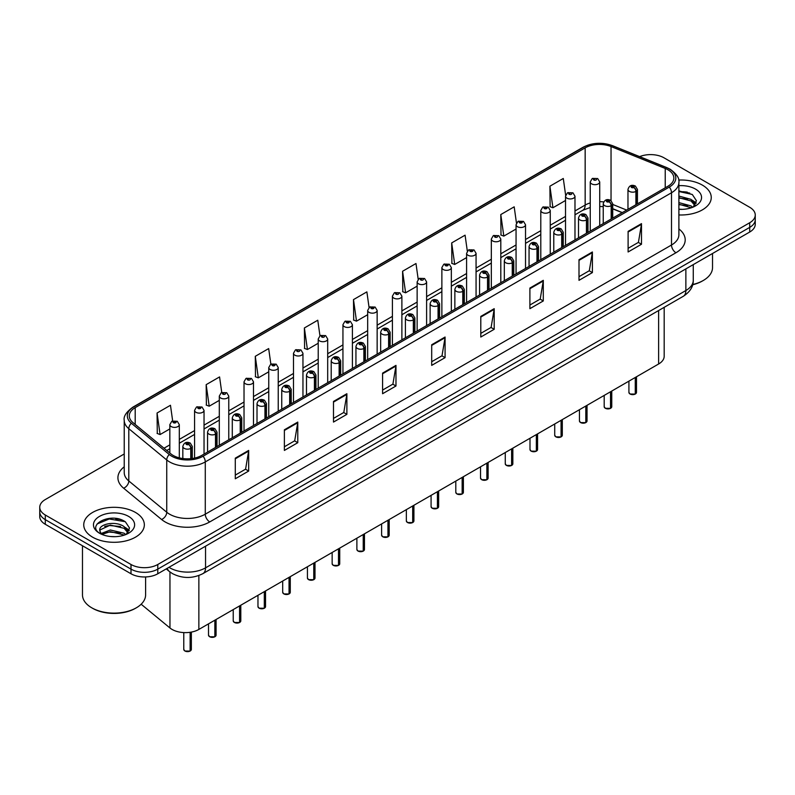 <?xml version="1.0" encoding="UTF-8"?>
<svg xmlns="http://www.w3.org/2000/svg" width="795" height="795" viewBox="0 0 795 795"><rect width="100%" height="100%" fill="white"/><g stroke="black" fill="none" stroke-linecap="round" stroke-linejoin="round"><path stroke-width="1.19" d="M622.157 212.682L612.707 208.866M664.183 307.327L664.183 356.259A18.941 10.931 180 0 1 658.628 363.991L198.859 629.431A18.941 10.931 180 0 1 169.961 627.98L141.162 604.23M702.382 185.126A30.299 17.49 0 0 0 678.662 180.048A30.299 17.49 0 0 1 702.382 185.126A30.299 17.49 0 0 1 711.257 197.498A30.299 17.49 0 0 0 702.382 185.126M135.468 512.437A30.299 17.49 0 0 0 102.446 508.641A30.299 17.49 0 0 0 83.743 524.799A30.299 17.49 0 0 0 92.618 537.172A30.299 17.49 0 0 0 125.64 540.968A30.299 17.49 0 0 0 144.342 524.799A30.299 17.49 0 0 0 135.468 512.437A30.299 17.49 0 0 0 102.446 508.641A30.299 17.49 0 0 0 83.743 524.799A30.299 17.49 0 0 0 92.618 537.172A30.299 17.49 0 0 0 125.64 540.968A30.299 17.49 0 0 0 144.342 524.799A30.299 17.49 0 0 0 135.468 512.437M667.919 169.762A20.203 11.667 180 0 1 673.842 178.01A20.203 11.667 180 0 1 667.919 186.259L201.711 455.426A20.203 11.667 180 0 1 170.875 453.866L132.934 422.582A20.203 11.667 180 0 1 129.287 415.894A20.203 11.667 180 0 1 135.2 407.646L585.16 147.86A20.203 11.667 180 0 1 611.037 146.548L665.226 168.461A20.203 11.667 180 0 1 667.919 169.762M669.311 168.967A22.161 12.79 0 0 0 666.349 167.536L612.16 145.624A22.161 12.79 0 0 0 583.778 147.055L133.818 406.841A22.161 12.79 0 0 0 131.334 423.228L169.275 454.511A22.161 12.79 0 0 0 203.103 456.221L669.311 187.064A22.161 12.79 0 0 0 669.311 168.967M124.229 453.975L45.295 499.548A18.941 10.931 0 0 0 39.75 507.28L39.75 516.561A18.941 10.931 0 0 0 45.295 524.293L131.006 573.771L131.006 569.131A18.941 10.931 0 0 0 157.788 569.131L749.705 227.39A18.941 10.931 0 0 0 755.25 219.659A18.941 10.931 0 0 1 749.705 227.39L157.788 569.131A18.941 10.931 0 0 1 131.006 569.131L45.295 519.652L131.006 569.131L131.006 564.49A18.941 10.931 0 0 0 157.788 564.49L749.705 222.749A18.941 10.931 0 0 0 755.25 215.018A18.941 10.931 0 0 0 749.705 207.286L663.994 157.808A18.941 10.931 0 0 0 639.637 156.625M39.75 511.92A18.941 10.931 0 0 0 45.295 519.652A18.941 10.931 0 0 1 39.75 511.92M235.28 458.159L235.28 478.779L248.676 471.047L248.676 450.427L235.28 458.159M235.28 475.112L245.595 469.159L248.616 451.113A5.048 2.912 -120 0 0 248.676 450.427M245.506 469.219L248.676 471.047M284.381 429.807L284.381 450.427L297.777 442.696L297.777 422.075L284.381 429.807M284.381 446.77L294.697 440.808L297.718 422.761A5.048 2.912 -120 0 0 297.777 422.075M294.607 440.867L297.777 442.696M333.483 401.455L333.483 422.075L346.878 414.344L346.878 393.724L333.483 401.455M333.483 418.418L343.798 412.466L346.829 394.409A5.048 2.912 -120 0 0 346.878 393.724M343.708 412.516L346.878 414.344M382.594 373.113L382.594 393.724L395.98 385.992L395.98 365.372L382.594 373.113M382.594 390.067L392.909 384.114L395.93 366.058A5.048 2.912 -120 0 0 395.98 365.372M392.809 384.164L395.98 385.992M628.11 231.365L628.11 251.975L641.495 244.244L641.495 223.633L628.11 231.365M628.11 248.318L638.425 242.366L641.446 224.319A5.048 2.912 -120 0 0 641.495 223.633M638.325 242.415L641.495 244.244M578.999 259.707L578.999 280.327L592.394 272.596L592.394 251.975L578.999 259.707M578.999 276.67L589.314 270.717L592.345 252.661A5.048 2.912 -120 0 0 592.394 251.975M589.224 270.767L592.394 272.596M529.897 288.058L529.897 308.679L543.293 300.947L543.293 280.327L529.897 288.058M529.897 305.022L540.212 299.069L543.233 281.013A5.048 2.912 -120 0 0 543.293 280.327M540.123 299.119L543.293 300.947M480.796 316.41L480.796 337.03L494.192 329.299L494.192 308.679L480.796 316.41M480.796 333.373L491.111 327.411L494.132 309.364A5.048 2.912 -120 0 0 494.192 308.679M491.022 327.47L494.192 329.299M431.695 344.762L431.695 365.382L445.081 357.641L445.081 337.03L431.695 344.762M431.695 361.715L442.01 355.762L445.031 337.716A5.048 2.912 -120 0 0 445.081 337.03M441.921 355.812L445.081 357.641M678.89 214.948A30.299 17.49 0 0 0 711.257 197.498A30.299 17.49 0 0 1 678.89 214.948M39.75 507.28A18.941 10.931 0 0 0 45.295 515.011L131.006 564.49M270.856 364.14L268.67 348.578L255.284 356.309L255.493 376.8M221.755 392.501L219.569 376.919L206.173 384.651L206.392 405.152M172.664 420.913L170.468 405.271L157.072 413.003L157.291 433.494M418.19 279.274L415.984 263.523L402.588 271.254L402.807 291.755M467.321 251.121L465.085 235.171L451.689 242.912L451.908 263.403M516.462 223.077L514.186 206.829L500.79 214.561L501.009 235.052M565.643 195.252L563.287 178.477L549.902 186.209L550.11 206.7M319.958 335.798L317.771 320.226L304.386 327.957L304.594 348.448M369.069 307.506L366.873 291.874L353.487 299.606L353.705 320.097M353.487 299.606L356.508 321.15L367.678 314.701M356.508 321.15L353.487 320.017M402.588 271.254L405.609 292.798L417.137 286.14M405.609 292.798L402.588 291.666M451.689 242.912L454.71 264.447L466.595 257.59M454.71 264.447L451.689 263.324M500.79 214.561L503.821 236.105L516.054 229.03M503.821 236.105L500.79 234.972M549.902 186.209L552.923 207.753L565.523 200.479M552.923 207.753L549.902 206.62M304.386 327.957L307.407 349.502L318.219 343.251M307.407 349.502L304.386 348.369M255.284 356.309L258.305 377.844L268.76 371.812M258.305 377.844L255.284 376.721M206.173 384.651L209.204 406.195L219.301 400.372M209.204 406.195L206.173 405.062M157.072 413.003L160.093 434.547L169.842 428.922M160.093 434.547L157.072 433.414M122.847 520.417A25.251 14.578 0 0 0 120.959 520.059M689.772 193.115A25.251 14.578 0 0 0 687.874 192.758M131.006 573.771A18.941 10.931 0 0 0 157.788 573.771L749.705 232.031A18.941 10.931 0 0 0 755.25 224.299L755.25 215.018M635.235 394.082L630.047 394.022L628.915 392.412A3.786 2.186 0 0 0 630.028 393.962A3.786 2.186 0 0 0 635.265 394.022L635.175 394.072A3.657 2.117 180 0 1 630.117 394.012M635.265 393.873L635.493 377.347M636.199 204.573L636.199 191.277A3.16 1.898 -122.2 0 0 633.863 187.471A1.58 0.914 0 0 0 633.824 186.209A1.58 0.914 0 0 0 631.588 186.209A1.58 0.914 0 0 0 631.588 187.501A1.58 0.914 0 0 0 633.774 187.521L632.075 186.855L633.148 186.596L633.863 187.471M633.774 187.521A3.16 1.739 62.1 0 1 635.901 191.446A4.73 2.733 180 0 1 629.352 191.366A4.73 2.733 180 0 1 627.971 189.429C629.183 185.543 631.657 184.42 635.394 186.05L637.441 189.429A4.73 2.733 180 0 1 636.199 191.277M635.901 204.742L635.901 191.446M635.265 394.022L635.265 377.486M599.718 225.641L599.718 181.926A4.73 2.733 180 0 1 596.797 184.46A4.73 2.733 180 0 1 591.639 183.864A4.73 2.733 180 0 1 590.248 181.926L592.136 178.646A3.16 1.898 57.8 0 1 593.815 178.736A1.58 0.914 0 0 0 593.865 179.998A1.58 0.914 0 0 0 596.101 179.998A1.58 0.914 0 0 0 596.101 178.706A1.58 0.914 0 0 0 593.915 178.676L594.561 179.084M593.915 178.676A3.16 1.739 -117.9 0 0 592.444 178.468A3.16 1.739 -117.9 0 0 592.305 178.557M594.521 179.6L593.815 178.736M594.541 179.61L594.521 179.104M610.51 408.362L605.323 408.292L604.19 406.692A3.786 2.186 0 0 0 605.293 408.242A3.786 2.186 0 0 0 610.53 408.302L610.451 408.352A3.657 2.117 180 0 1 605.383 408.292M610.53 408.153L610.769 391.627M611.464 218.854L611.464 205.557A3.16 1.898 -122.2 0 0 609.139 201.741A1.58 0.914 0 0 0 609.089 200.489A1.58 0.914 0 0 0 606.853 200.489A1.58 0.914 0 0 0 606.853 201.771A1.58 0.914 0 0 0 609.04 201.801L607.34 201.135L608.423 200.877L609.139 201.741M609.04 201.801A3.16 1.739 62.1 0 1 611.176 205.726A4.73 2.733 180 0 1 604.627 205.637A4.73 2.733 180 0 1 603.236 203.709C604.448 199.823 606.923 198.7 610.669 200.33L612.707 203.709A4.73 2.733 180 0 1 611.464 205.557M611.176 219.023L611.176 205.726M610.53 408.302L610.53 391.756M585.776 422.642L580.589 422.572L579.456 420.972A3.786 2.186 0 0 0 580.569 422.513A3.786 2.186 0 0 0 585.806 422.582L585.716 422.632A3.657 2.117 180 0 1 580.658 422.572M585.806 422.423L586.034 405.907M586.73 233.134L586.73 219.827A3.16 1.898 -122.2 0 0 584.405 216.021A1.58 0.914 0 0 0 584.355 214.759A1.58 0.914 0 0 0 582.129 214.759A1.58 0.914 0 0 0 582.129 216.051A1.58 0.914 0 0 0 584.305 216.081L582.616 215.405L583.689 215.147L584.405 216.021M584.305 216.081A3.16 1.739 62.1 0 1 586.442 219.996A4.73 2.733 180 0 1 579.893 219.917A4.73 2.733 180 0 1 578.512 217.989C579.714 214.103 582.198 212.971 585.935 214.61L587.982 217.989A4.73 2.733 180 0 1 586.73 219.827M586.442 233.303L586.442 219.996M585.806 422.582L585.806 406.036M561.041 436.922L555.864 436.853L554.721 435.243A3.786 2.186 0 0 0 555.834 436.793A3.786 2.186 0 0 0 561.071 436.862L560.992 436.912A3.657 2.117 180 0 1 555.924 436.843M561.071 436.703L561.31 420.177M562.005 247.414L562.005 234.108A3.16 1.898 -122.2 0 0 559.68 230.302A1.58 0.914 0 0 0 559.63 229.04A1.58 0.914 0 0 0 557.394 229.04A1.58 0.914 0 0 0 557.394 230.331A1.58 0.914 0 0 0 559.581 230.361L557.881 229.685L558.965 229.427L559.68 230.302M559.581 230.361A3.16 1.739 62.1 0 1 561.707 234.277A4.73 2.733 180 0 1 555.168 234.197A4.73 2.733 180 0 1 553.777 232.259C554.99 228.374 557.464 227.251 561.21 228.881L563.248 232.259A4.73 2.733 180 0 1 562.005 234.108M561.707 247.583L561.707 234.277M561.071 436.862L561.071 420.316M536.317 451.192L531.13 451.133L529.997 449.523A3.786 2.186 0 0 0 531.11 451.073A3.786 2.186 0 0 0 536.347 451.143L536.257 451.182A3.657 2.117 180 0 1 531.199 451.123M536.347 450.984L536.575 434.458M537.271 261.694L537.271 248.388A3.16 1.898 -122.2 0 0 534.946 244.582A1.58 0.914 0 0 0 534.896 243.32A1.58 0.914 0 0 0 532.67 243.32A1.58 0.914 0 0 0 532.67 244.612A1.58 0.914 0 0 0 534.846 244.631L533.157 243.966L534.23 243.707L534.946 244.582M534.846 244.631A3.16 1.739 62.1 0 1 536.983 248.557A4.73 2.733 180 0 1 530.434 248.477A4.73 2.733 180 0 1 529.053 246.539C530.255 242.654 532.739 241.531 536.476 243.161L538.513 246.539A4.73 2.733 180 0 1 537.271 248.388M536.983 261.853L536.983 248.557M536.347 451.143L536.347 434.597M574.984 239.911L574.984 196.206A4.73 2.733 180 0 1 572.062 198.73A4.73 2.733 180 0 1 566.905 198.144A4.73 2.733 180 0 1 565.523 196.206L567.411 192.917A3.16 1.898 57.8 0 1 569.091 193.016A1.58 0.914 0 0 0 569.141 194.278A1.58 0.914 0 0 0 571.367 194.278A1.58 0.914 0 0 0 571.367 192.986A1.58 0.914 0 0 0 569.19 192.956L569.826 193.364M569.19 192.956A3.16 1.739 -117.9 0 0 567.709 192.748A3.16 1.739 -117.9 0 0 567.57 192.837M569.786 193.881L569.091 193.016M569.806 193.891L569.786 193.384M550.259 254.191L550.259 210.486A4.73 2.733 180 0 1 547.338 213.01A4.73 2.733 180 0 1 542.18 212.414A4.73 2.733 180 0 1 540.789 210.486L542.677 207.197A3.16 1.898 57.8 0 1 544.356 207.296A1.58 0.914 0 0 0 544.406 208.548A1.58 0.914 0 0 0 546.642 208.548A1.58 0.914 0 0 0 546.642 207.266A1.58 0.914 0 0 0 544.456 207.237L546.155 207.912L545.082 208.171L544.356 207.296M545.102 208.181L545.102 207.644M544.456 207.237A3.16 1.739 -117.9 0 0 542.985 207.028A3.16 1.739 -117.9 0 0 542.846 207.117M525.525 268.472L525.525 224.766A4.73 2.733 180 0 1 522.603 227.291A4.73 2.733 180 0 1 517.446 226.694A4.73 2.733 180 0 1 516.054 224.766L517.943 221.477A3.16 1.898 57.8 0 1 519.632 221.567A1.58 0.914 0 0 0 519.682 222.829A1.58 0.914 0 0 0 521.908 222.829A1.58 0.914 0 0 0 521.908 221.547A1.58 0.914 0 0 0 519.731 221.517L521.421 222.183L520.347 222.441L519.632 221.567M520.367 222.451L520.367 221.914M519.731 221.517A3.16 1.739 -117.9 0 0 518.251 221.298A3.16 1.739 -117.9 0 0 518.111 221.388M520.347 222.441L520.327 221.944M692.713 284.511A31.562 18.225 0 0 0 703.277 280.486A31.562 18.225 0 0 0 712.519 267.597L712.519 253.496M692.644 284.769A30.299 17.49 0 0 0 702.382 281.003L703.277 280.486M678.89 209.155L682.319 209.353M678.89 202.606L691.054 205.915L692.723 207.247M678.89 204.245L691.352 207.753M678.89 196.057L691.054 199.366L695.148 205.03M678.89 197.697L691.054 200.996L694.83 205.448M678.89 209.323A20.581 11.885 0 0 0 695.516 205.905A20.581 11.885 0 0 0 695.516 189.091A20.581 11.885 0 0 0 678.89 185.672M693.21 207.048L696.43 200.718L692.356 194.566L678.89 190.889M678.89 191.525L692.077 194.387M678.89 198.064L687.516 199.197M693.737 201.851L695.983 203.5M678.89 204.613L687.516 205.746M692.028 200.092L696.201 202.874M136.362 607.787L135.468 608.304A30.299 17.49 0 0 1 92.618 608.304L91.723 607.787A31.562 18.225 0 0 0 136.362 607.787A31.562 18.225 0 0 0 145.604 594.908L145.604 576.951M110.594 536.516L115.404 536.665M101.154 533.505L110.346 529.997L124.129 533.216L125.799 534.558M101.999 534.379L110.346 531.626L124.437 535.065M101.303 534.141L99.822 530.682A14.27 8.238 0 0 0 102.128 534.498M128.233 532.332L124.129 526.668C115.563 520.278 97.944 524.223 99.822 530.682L99.773 530.056M99.862 530.881L100.259 529.818L110.346 525.088L124.129 528.307L127.906 532.759M126.286 534.359L129.515 528.019L125.431 521.878C110.992 511.493 85.323 525.177 100.15 533.564L100.885 534.011M128.601 516.402A20.581 11.885 0 0 0 99.484 516.402A20.581 11.885 0 0 0 99.484 533.207A20.581 11.885 0 0 0 128.601 533.207A20.581 11.885 0 0 0 128.601 516.402M82.481 545.758L82.481 594.908A31.562 18.225 0 0 0 91.723 607.787L92.618 608.304M97.139 523.945L109.223 518.986L125.153 521.689M104.692 526.35L109.223 525.525L120.602 526.499M126.822 529.162L129.068 530.812M104.692 532.898L109.223 532.074L120.602 533.048M125.113 527.393L129.287 530.186M511.582 465.472L506.405 465.403L505.262 463.803A3.786 2.186 0 0 0 506.375 465.353A3.786 2.186 0 0 0 511.612 465.413L511.523 465.463A3.657 2.117 180 0 1 506.465 465.403M511.612 465.264L511.851 448.738M512.546 275.964L512.546 262.668A3.16 1.898 -122.2 0 0 510.221 258.852A1.58 0.914 0 0 0 510.171 257.6A1.58 0.914 0 0 0 507.935 257.6A1.58 0.914 0 0 0 507.935 258.882A1.58 0.914 0 0 0 510.122 258.912L508.422 258.246L509.496 257.987L510.221 258.852M510.122 258.912A3.16 1.739 62.1 0 1 512.248 262.837A4.73 2.733 180 0 1 505.709 262.748A4.73 2.733 180 0 1 504.318 260.82C505.531 256.934 508.005 255.811 511.751 257.441L513.789 260.82A4.73 2.733 180 0 1 512.546 262.668M512.248 276.133L512.248 262.837M511.612 465.413L511.612 448.877M486.858 479.753L481.671 479.683L480.538 478.083A3.786 2.186 0 0 0 481.641 479.623A3.786 2.186 0 0 0 486.878 479.693L486.798 479.743A3.657 2.117 180 0 1 481.73 479.683M486.878 479.534L487.116 463.018M487.812 290.245L487.812 276.938A3.16 1.898 -122.2 0 0 485.487 273.132A1.58 0.914 0 0 0 485.437 271.87A1.58 0.914 0 0 0 483.211 271.87A1.58 0.914 0 0 0 483.211 273.162A1.58 0.914 0 0 0 485.387 273.192L483.688 272.516L484.771 272.258L485.487 273.132M485.387 273.192A3.16 1.739 62.1 0 1 487.524 277.107A4.73 2.733 180 0 1 480.975 277.028A4.73 2.733 180 0 1 479.584 275.1C480.796 271.214 483.271 270.081 487.017 271.721L489.054 275.1A4.73 2.733 180 0 1 487.812 276.938M487.524 290.413L487.524 277.107M486.878 479.693L486.878 463.147M462.124 494.033L456.936 493.963L455.803 492.363A3.786 2.186 0 0 0 456.916 493.904A3.786 2.186 0 0 0 462.153 493.973L462.064 494.023A3.657 2.117 180 0 1 457.006 493.953M462.153 493.814L462.382 477.288M463.088 304.525L463.088 291.218A3.16 1.898 -122.2 0 0 460.752 287.412A1.58 0.914 0 0 0 460.712 286.15A1.58 0.914 0 0 0 458.477 286.15A1.58 0.914 0 0 0 458.477 287.442A1.58 0.914 0 0 0 460.663 287.472L458.963 286.796L460.037 286.538L460.752 287.412M460.663 287.472A3.16 1.739 62.1 0 1 462.789 291.387A4.73 2.733 180 0 1 456.241 291.308A4.73 2.733 180 0 1 454.859 289.37C456.072 285.494 458.546 284.362 462.283 285.991L464.33 289.37A4.73 2.733 180 0 1 463.088 291.218M462.789 304.694L462.789 291.387M462.153 493.973L462.153 477.427M500.8 282.752L500.8 239.037A4.73 2.733 180 0 1 497.879 241.571A4.73 2.733 180 0 1 492.711 240.974A4.73 2.733 180 0 1 491.33 239.037L493.218 235.757A3.16 1.898 57.8 0 1 494.897 235.847A1.58 0.914 0 0 0 494.947 237.109A1.58 0.914 0 0 0 497.183 237.109A1.58 0.914 0 0 0 497.183 235.817A1.58 0.914 0 0 0 494.997 235.787L495.633 236.195M494.997 235.787A3.16 1.739 -117.9 0 0 493.516 235.578A3.16 1.739 -117.9 0 0 493.377 235.668M495.593 236.711L494.897 235.847M495.613 236.721L495.593 236.214M476.066 297.022L476.066 253.317A4.73 2.733 180 0 1 473.144 255.841A4.73 2.733 180 0 1 467.987 255.255A4.73 2.733 180 0 1 466.595 253.317L468.484 250.037A3.16 1.898 57.8 0 1 470.173 250.127A1.58 0.914 0 0 0 470.213 251.389A1.58 0.914 0 0 0 472.449 251.389A1.58 0.914 0 0 0 472.449 250.097A1.58 0.914 0 0 0 470.262 250.067L471.962 250.743L470.888 251.001L470.173 250.127M470.262 250.067A3.16 1.739 -117.9 0 0 468.792 249.859A3.16 1.739 -117.9 0 0 468.653 249.948M451.341 311.302L451.341 267.597A4.73 2.733 180 0 1 448.42 270.121A4.73 2.733 180 0 1 443.252 269.525A4.73 2.733 180 0 1 441.871 267.597L443.759 264.308A3.16 1.898 57.8 0 1 445.439 264.407A1.58 0.914 0 0 0 445.488 265.659A1.58 0.914 0 0 0 447.714 265.659A1.58 0.914 0 0 0 447.714 264.377A1.58 0.914 0 0 0 445.538 264.347L447.237 265.023L446.154 265.282L445.439 264.407M446.174 265.291L446.174 264.755M445.538 264.347A3.16 1.739 -117.9 0 0 444.057 264.139A3.16 1.739 -117.9 0 0 443.918 264.228M446.154 265.282L446.134 264.775M437.399 508.303L432.212 508.243L431.079 506.634A3.786 2.186 0 0 0 432.182 508.184A3.786 2.186 0 0 0 437.419 508.253L437.339 508.303A3.657 2.117 180 0 1 432.271 508.234M437.419 508.094L437.657 491.568M438.353 318.805L438.353 305.499A3.16 1.898 -122.2 0 0 436.028 301.693A1.58 0.914 0 0 0 435.978 300.43A1.58 0.914 0 0 0 433.742 300.43A1.58 0.914 0 0 0 433.742 301.722A1.58 0.914 0 0 0 435.928 301.742L434.229 301.076L435.312 300.818L436.028 301.693M435.928 301.742A3.16 1.739 62.1 0 1 438.065 305.668A4.73 2.733 180 0 1 431.516 305.588A4.73 2.733 180 0 1 430.125 303.65C431.337 299.765 433.812 298.642 437.558 300.272L439.595 303.65A4.73 2.733 180 0 1 438.353 305.499M438.065 318.974L438.065 305.668M437.419 508.253L437.419 491.708M412.665 522.583L407.477 522.514L406.344 520.914A3.786 2.186 0 0 0 407.457 522.464A3.786 2.186 0 0 0 412.694 522.524L412.605 522.573A3.657 2.117 180 0 1 407.547 522.514M412.694 522.375L412.923 505.849M413.629 333.075L413.629 319.779A3.16 1.898 -122.2 0 0 411.293 315.973A1.58 0.914 0 0 0 411.253 314.711A1.58 0.914 0 0 0 409.018 314.711A1.58 0.914 0 0 0 409.018 315.993A1.58 0.914 0 0 0 411.204 316.022L409.505 315.357L410.578 315.098L411.293 315.973M411.204 316.022A3.16 1.739 62.1 0 1 413.33 319.948A4.73 2.733 180 0 1 406.782 319.858A4.73 2.733 180 0 1 405.4 317.93C406.613 314.045 409.087 312.922 412.824 314.552L414.871 317.93A4.73 2.733 180 0 1 413.629 319.779M413.33 333.244L413.33 319.948M412.694 522.524L412.694 505.988M387.94 536.864L382.753 536.794L381.62 535.194A3.786 2.186 0 0 0 382.723 536.734A3.786 2.186 0 0 0 387.96 536.804L387.88 536.854A3.657 2.117 180 0 1 382.812 536.794M387.96 536.645L388.198 520.129M388.894 347.355L388.894 334.059A3.16 1.898 -122.2 0 0 386.569 330.243A1.58 0.914 0 0 0 386.519 328.991A1.58 0.914 0 0 0 384.283 328.991A1.58 0.914 0 0 0 384.283 330.273A1.58 0.914 0 0 0 386.469 330.303L384.77 329.627L385.853 329.368L386.569 330.243M386.469 330.303A3.16 1.739 62.1 0 1 388.606 334.218A4.73 2.733 180 0 1 382.057 334.139A4.73 2.733 180 0 1 380.666 332.211C381.878 328.325 384.353 327.192 388.099 328.832L390.136 332.211A4.73 2.733 180 0 1 388.894 334.059M388.606 347.524L388.606 334.218M387.96 536.804L387.96 520.258M363.206 551.144L358.018 551.074L356.885 549.474A3.786 2.186 0 0 0 357.998 551.014A3.786 2.186 0 0 0 363.236 551.084L363.146 551.134A3.657 2.117 180 0 1 358.088 551.064M363.236 550.925L363.464 534.409M364.16 361.636L364.16 348.329A3.16 1.898 -122.2 0 0 361.834 344.523A1.58 0.914 0 0 0 361.785 343.261A1.58 0.914 0 0 0 359.559 343.261A1.58 0.914 0 0 0 359.559 344.553A1.58 0.914 0 0 0 361.735 344.583L360.046 343.907L361.119 343.649L361.834 344.523M361.735 344.583A3.16 1.739 62.1 0 1 363.872 348.498A4.73 2.733 180 0 1 357.323 348.419A4.73 2.733 180 0 1 355.941 346.481C357.144 342.605 359.628 341.472 363.365 343.112L365.412 346.481A4.73 2.733 180 0 1 364.16 348.329M363.872 361.805L363.872 348.498M363.236 551.084L363.236 534.538M338.471 565.414L333.294 565.354L332.151 563.744A3.786 2.186 0 0 0 333.264 565.295A3.786 2.186 0 0 0 338.501 565.364L338.412 565.414A3.657 2.117 180 0 1 333.353 565.344M338.501 565.205L338.74 548.679M339.435 375.916L339.435 362.609A3.16 1.898 -122.2 0 0 337.11 358.803A1.58 0.914 0 0 0 337.06 357.541A1.58 0.914 0 0 0 334.824 357.541A1.58 0.914 0 0 0 334.824 358.833A1.58 0.914 0 0 0 337.01 358.853L335.311 358.187L336.384 357.929L337.11 358.803M337.01 358.853A3.16 1.739 62.1 0 1 339.137 362.778A4.73 2.733 180 0 1 332.598 362.699A4.73 2.733 180 0 1 331.207 360.761C332.419 356.875 334.894 355.753 338.64 357.382L340.677 360.761A4.73 2.733 180 0 1 339.435 362.609M339.137 376.085L339.137 362.778M338.501 565.364L338.501 548.818M426.607 325.582L426.607 281.877A4.73 2.733 180 0 1 423.685 284.401A4.73 2.733 180 0 1 418.528 283.805A4.73 2.733 180 0 1 417.137 281.877L419.025 278.588A3.16 1.898 57.8 0 1 420.714 278.677A1.58 0.914 0 0 0 420.754 279.939A1.58 0.914 0 0 0 422.99 279.939A1.58 0.914 0 0 0 422.99 278.657A1.58 0.914 0 0 0 420.803 278.628L421.449 279.025M420.803 278.628A3.16 1.739 -117.9 0 0 419.333 278.409A3.16 1.739 -117.9 0 0 419.194 278.498M421.41 279.542L420.714 278.677M421.43 279.552L421.41 279.055M401.882 339.863L401.882 296.147A4.73 2.733 180 0 1 398.951 298.682A4.73 2.733 180 0 1 393.793 298.085A4.73 2.733 180 0 1 392.412 296.147L394.3 292.868A3.16 1.898 57.8 0 1 395.98 292.958A1.58 0.914 0 0 0 396.029 294.22A1.58 0.914 0 0 0 398.255 294.22A1.58 0.914 0 0 0 398.255 292.928A1.58 0.914 0 0 0 396.079 292.908L396.715 293.305M396.079 292.908A3.16 1.739 -117.9 0 0 394.598 292.689A3.16 1.739 -117.9 0 0 394.459 292.779M396.675 293.822L395.98 292.958M396.695 293.832L396.675 293.325M377.148 354.143L377.148 310.428A4.73 2.733 180 0 1 374.226 312.952A4.73 2.733 180 0 1 369.069 312.365A4.73 2.733 180 0 1 367.678 310.428L369.566 307.148A3.16 1.898 57.8 0 1 371.245 307.238A1.58 0.914 0 0 0 371.295 308.5A1.58 0.914 0 0 0 373.531 308.5A1.58 0.914 0 0 0 373.531 307.208A1.58 0.914 0 0 0 371.345 307.178L373.044 307.854L371.971 308.112L371.245 307.238M371.99 308.122L371.99 307.585M371.345 307.178A3.16 1.739 -117.9 0 0 369.874 306.969A3.16 1.739 -117.9 0 0 369.735 307.059M371.971 308.112L371.951 307.605M352.414 368.413L352.414 324.708A4.73 2.733 180 0 1 349.492 327.232A4.73 2.733 180 0 1 344.334 326.646A4.73 2.733 180 0 1 342.943 324.708L344.841 321.418A3.16 1.898 57.8 0 1 346.521 321.518A1.58 0.914 0 0 0 346.57 322.77A1.58 0.914 0 0 0 348.796 322.77A1.58 0.914 0 0 0 348.796 321.488A1.58 0.914 0 0 0 346.62 321.458L348.309 322.134L347.236 322.392L346.521 321.518M347.256 322.402L347.256 321.866M346.62 321.458A3.16 1.739 -117.9 0 0 345.139 321.25A3.16 1.739 -117.9 0 0 345 321.339M347.236 322.392L347.216 321.886M327.689 382.693L327.689 338.988A4.73 2.733 180 0 1 324.767 341.512A4.73 2.733 180 0 1 319.6 340.916A4.73 2.733 180 0 1 318.219 338.988L320.107 335.699A3.16 1.898 57.8 0 1 321.786 335.788A1.58 0.914 0 0 0 321.836 337.05A1.58 0.914 0 0 0 324.072 337.05A1.58 0.914 0 0 0 324.072 335.768A1.58 0.914 0 0 0 321.886 335.738L322.522 336.136M321.886 335.738A3.16 1.739 -117.9 0 0 320.415 335.52A3.16 1.739 -117.9 0 0 320.276 335.609M322.492 336.653L321.786 335.788M322.502 336.663L322.492 336.166M313.747 579.694L308.559 579.635L307.427 578.025A3.786 2.186 0 0 0 308.53 579.575A3.786 2.186 0 0 0 313.767 579.635L313.687 579.684A3.657 2.117 180 0 1 308.619 579.625M313.767 579.485L314.005 562.959M314.701 390.186L314.701 376.89A3.16 1.898 -122.2 0 0 312.375 373.084A1.58 0.914 0 0 0 312.326 371.822A1.58 0.914 0 0 0 310.1 371.822A1.58 0.914 0 0 0 310.1 373.103A1.58 0.914 0 0 0 312.276 373.133L310.577 372.467L311.66 372.209L312.375 373.084M312.276 373.133A3.16 1.739 62.1 0 1 314.413 377.059A4.73 2.733 180 0 1 307.864 376.969A4.73 2.733 180 0 1 306.482 375.041C307.685 371.156 310.159 370.033 313.906 371.663L315.943 375.041A4.73 2.733 180 0 1 314.701 376.89M314.413 390.355L314.413 377.059M313.767 579.635L313.767 563.098M289.012 593.974L283.835 593.905L282.692 592.305A3.786 2.186 0 0 0 283.805 593.845A3.786 2.186 0 0 0 289.042 593.915L288.953 593.964A3.657 2.117 180 0 1 283.894 593.905M289.042 593.756L289.271 577.24M289.976 404.466L289.976 391.17A3.16 1.898 -122.2 0 0 287.651 387.354A1.58 0.914 0 0 0 287.601 386.102A1.58 0.914 0 0 0 285.365 386.102A1.58 0.914 0 0 0 285.365 387.384A1.58 0.914 0 0 0 287.552 387.413L285.852 386.738L286.925 386.479L287.651 387.354M287.552 387.413A3.16 1.739 62.1 0 1 289.678 391.339A4.73 2.733 180 0 1 283.139 391.249A4.73 2.733 180 0 1 281.748 389.321C282.96 385.436 285.435 384.313 289.181 385.943L291.218 389.321A4.73 2.733 180 0 1 289.976 391.17M289.678 404.635L289.678 391.339M289.042 593.915L289.042 577.369M264.288 608.255L259.1 608.185L257.968 606.585A3.786 2.186 0 0 0 259.071 608.125A3.786 2.186 0 0 0 264.308 608.195L264.228 608.245A3.657 2.117 180 0 1 259.16 608.175M264.308 608.036L264.546 591.52M265.242 418.746L265.242 405.44A3.16 1.898 -122.2 0 0 262.916 401.634A1.58 0.914 0 0 0 262.867 400.372A1.58 0.914 0 0 0 260.641 400.372A1.58 0.914 0 0 0 260.641 401.664A1.58 0.914 0 0 0 262.817 401.694L261.118 401.018L262.201 400.76L262.916 401.634M262.817 401.694A3.16 1.739 62.1 0 1 264.954 405.609A4.73 2.733 180 0 1 258.405 405.529A4.73 2.733 180 0 1 257.014 403.592C258.226 399.716 260.7 398.583 264.447 400.223L266.484 403.592A4.73 2.733 180 0 1 265.242 405.44M264.954 418.915L264.954 405.609M264.308 608.195L264.308 591.649M239.553 622.525L234.366 622.465L233.233 620.855A3.786 2.186 0 0 0 234.346 622.406A3.786 2.186 0 0 0 239.583 622.475L239.494 622.525A3.657 2.117 180 0 1 234.436 622.455M239.583 622.316L239.812 605.79M240.517 433.027L240.517 419.72A3.16 1.898 -122.2 0 0 238.182 415.914A1.58 0.914 0 0 0 238.142 414.652A1.58 0.914 0 0 0 235.906 414.652A1.58 0.914 0 0 0 235.906 415.944A1.58 0.914 0 0 0 238.093 415.964L236.393 415.298L237.467 415.04L238.182 415.914M238.093 415.964A3.16 1.739 62.1 0 1 240.219 419.889A4.73 2.733 180 0 1 233.67 419.81A4.73 2.733 180 0 1 232.289 417.872C233.501 413.986 235.976 412.863 239.712 414.493L241.76 417.872A4.73 2.733 180 0 1 240.517 419.72M240.219 433.196L240.219 419.889M239.583 622.475L239.583 605.929M214.829 636.805L209.642 636.745L208.509 635.135A3.786 2.186 0 0 0 209.612 636.686A3.786 2.186 0 0 0 214.849 636.745L214.769 636.795A3.657 2.117 180 0 1 209.701 636.735M214.849 636.596L215.087 620.07M215.783 447.297L215.783 434A3.16 1.898 -122.2 0 0 213.458 430.194A1.58 0.914 0 0 0 213.408 428.932A1.58 0.914 0 0 0 211.172 428.932A1.58 0.914 0 0 0 211.172 430.214A1.58 0.914 0 0 0 213.358 430.244L211.659 429.578L212.742 429.32L213.458 430.194M213.358 430.244A3.16 1.739 62.1 0 1 215.495 434.169A4.73 2.733 180 0 1 208.946 434.09A4.73 2.733 180 0 1 207.555 432.152C208.767 428.267 211.241 427.144 214.988 428.773L217.025 432.152A4.73 2.733 180 0 1 215.783 434M215.495 447.466L215.495 434.169M214.849 636.745L214.849 620.209M190.094 651.085L184.907 651.016L183.774 649.416A3.786 2.186 0 0 0 184.887 650.956A3.786 2.186 0 0 0 190.124 651.025L190.035 651.075A3.657 2.117 180 0 1 184.977 651.016M190.124 650.867L190.353 632.273M191.048 458.655L191.048 448.281A3.16 1.898 -122.2 0 0 188.723 444.465A1.58 0.914 0 0 0 188.673 443.213A1.58 0.914 0 0 0 186.447 443.213A1.58 0.914 0 0 0 186.447 444.494A1.58 0.914 0 0 0 188.624 444.524L186.934 443.849L188.008 443.59L188.723 444.465M188.624 444.524A3.16 1.739 62.1 0 1 190.76 448.45A4.73 2.733 180 0 1 184.211 448.36A4.73 2.733 180 0 1 182.83 446.432C184.033 442.547 186.517 441.424 190.253 443.053L192.301 446.432A4.73 2.733 180 0 1 191.048 448.281M190.76 458.685L190.76 448.45M190.124 651.025L190.124 632.303M302.955 396.973L302.955 353.268A4.73 2.733 180 0 1 300.033 355.792A4.73 2.733 180 0 1 294.875 355.196A4.73 2.733 180 0 1 293.484 353.268L295.372 349.979A3.16 1.898 57.8 0 1 297.062 350.068A1.58 0.914 0 0 0 297.111 351.33A1.58 0.914 0 0 0 299.337 351.33A1.58 0.914 0 0 0 299.337 350.038A1.58 0.914 0 0 0 297.161 350.019L297.797 350.416M297.161 350.019A3.16 1.739 -117.9 0 0 295.68 349.8A3.16 1.739 -117.9 0 0 295.541 349.889M297.757 350.436L297.062 350.068M278.23 411.253L278.23 367.538A4.73 2.733 180 0 1 275.309 370.063A4.73 2.733 180 0 1 270.141 369.476A4.73 2.733 180 0 1 268.76 367.538L270.648 364.259A3.16 1.898 57.8 0 1 272.327 364.349A1.58 0.914 0 0 0 272.377 365.611A1.58 0.914 0 0 0 274.613 365.611A1.58 0.914 0 0 0 274.613 364.319A1.58 0.914 0 0 0 272.427 364.289L274.126 364.965L273.043 365.223L272.327 364.349M273.063 365.233L273.063 364.696M272.427 364.289A3.16 1.739 -117.9 0 0 270.946 364.08A3.16 1.739 -117.9 0 0 270.807 364.17M273.043 365.223L273.023 364.716M253.496 425.524L253.496 381.819A4.73 2.733 180 0 1 250.574 384.343A4.73 2.733 180 0 1 245.417 383.756A4.73 2.733 180 0 1 244.025 381.819L245.913 378.529A3.16 1.898 57.8 0 1 247.603 378.629A1.58 0.914 0 0 0 247.642 379.891A1.58 0.914 0 0 0 249.878 379.891A1.58 0.914 0 0 0 249.878 378.599A1.58 0.914 0 0 0 247.692 378.569L248.338 378.977M247.692 378.569A3.16 1.739 -117.9 0 0 246.221 378.36A3.16 1.739 -117.9 0 0 246.082 378.45M248.298 379.483L247.603 378.629M248.318 379.503L248.298 378.996M228.771 439.804L228.771 396.099A4.73 2.733 180 0 1 225.84 398.623A4.73 2.733 180 0 1 220.682 398.027A4.73 2.733 180 0 1 219.301 396.099L221.189 392.809A3.16 1.898 57.8 0 1 222.868 392.899A1.58 0.914 0 0 0 222.918 394.161A1.58 0.914 0 0 0 225.144 394.161A1.58 0.914 0 0 0 225.144 392.879A1.58 0.914 0 0 0 222.968 392.849L223.604 393.247M222.968 392.849A3.16 1.739 -117.9 0 0 221.487 392.631A3.16 1.739 -117.9 0 0 221.348 392.72M223.564 393.764L222.868 392.899M223.584 393.773L223.564 393.277M204.037 454.084L204.037 410.379A4.73 2.733 180 0 1 201.115 412.903A4.73 2.733 180 0 1 195.958 412.307A4.73 2.733 180 0 1 194.566 410.379L196.454 407.09A3.16 1.898 57.8 0 1 198.134 407.179A1.58 0.914 0 0 0 198.184 408.441A1.58 0.914 0 0 0 200.419 408.441A1.58 0.914 0 0 0 200.419 407.149A1.58 0.914 0 0 0 198.233 407.129L199.933 407.795L198.859 408.054L198.134 407.179M198.879 408.064L198.879 407.527M198.233 407.129A3.16 1.739 -117.9 0 0 196.763 406.911A3.16 1.739 -117.9 0 0 196.623 407M198.859 408.054L198.839 407.547M179.302 457.86L179.302 424.649A4.73 2.733 180 0 1 176.381 427.173A4.73 2.733 180 0 1 171.223 426.587A4.73 2.733 180 0 1 169.842 424.649L171.73 421.37A3.16 1.898 57.8 0 1 173.409 421.459A1.58 0.914 0 0 0 173.459 422.721A1.58 0.914 0 0 0 175.685 422.721A1.58 0.914 0 0 0 175.685 421.43A1.58 0.914 0 0 0 173.509 421.4L175.208 422.075L174.125 422.334L173.409 421.459M174.145 422.344L174.145 421.807M173.509 421.4A3.16 1.739 -117.9 0 0 172.028 421.191A3.16 1.739 -117.9 0 0 171.889 421.28M174.125 422.334L174.105 421.827M658.628 310.527L658.628 363.991M169.961 571.963L169.961 627.98M198.859 575.52L198.859 629.431M678.89 228.93A31.562 18.225 180 0 1 675.959 252.75L209.751 521.918A6.31 3.647 60 0 1 205.279 514.186L671.497 245.019A25.251 14.578 0 0 0 678.89 234.714L678.89 182.443A25.251 14.578 180 0 1 671.497 192.758A6.31 3.647 -120 0 0 669.311 187.064M209.751 521.918A31.562 18.225 180 0 1 165.112 521.918A31.562 18.225 180 0 1 161.574 519.483L123.623 488.2A31.562 18.225 180 0 1 124.229 466.814M169.573 514.186A25.251 14.578 0 0 0 205.279 514.186L205.279 461.915A25.251 14.578 180 0 1 166.741 459.967L128.8 428.684A25.251 14.578 180 0 1 124.229 420.326L124.229 472.588A25.251 14.578 0 0 0 128.8 480.955L166.741 512.238A25.251 14.578 0 0 0 169.573 514.186M678.89 182.443C679.715 178.468 676.813 174.075 670.185 169.246L666.866 167.636A6.31 2.961 112 0 0 666.349 167.536M666.866 167.636L612.677 145.733C602.222 142.027 592.295 142.563 582.904 147.343A6.31 3.647 60 0 1 583.778 147.055M133.818 406.841A6.31 3.647 -120 0 0 132.934 407.12C126.306 411.959 123.404 416.361 124.229 420.326M131.334 423.228A6.31 4.223 129.5 0 0 128.8 428.684L128.8 480.955A6.31 4.223 -50.5 0 1 123.623 488.2M612.677 145.733A6.31 2.961 112 0 0 612.16 145.624M169.275 454.511A6.31 4.223 129.5 0 0 166.741 459.967L166.741 512.238A6.31 4.223 -50.5 0 1 161.574 519.483M203.103 456.221A6.31 3.647 60 0 1 205.279 461.915L671.497 192.758L671.497 245.019A6.31 3.647 60 0 0 675.959 252.75M157.788 564.49L157.788 573.771M749.705 222.749L749.705 232.031M45.295 515.011L45.295 524.293M135.2 407.646L135.2 424.451M665.226 168.461L665.226 187.819M611.037 146.548L611.037 200.569M626.659 210.079L612.707 204.444M603.703 201.92A20.203 11.667 0 0 0 599.718 201.662M590.248 202.934A20.203 11.667 0 0 0 585.16 205.07L574.984 210.953M585.16 147.86L585.16 205.07A11.359 6.559 60 0 1 582.815 210.278L574.984 214.789M565.523 216.419L550.259 225.224M540.789 230.689L525.525 239.504M516.054 244.969L500.8 253.784M491.33 259.25L476.066 268.064M466.595 273.53L451.341 282.334M441.871 287.8L426.607 296.615M417.137 302.08L401.882 310.895M392.412 316.36L377.148 325.175M367.678 330.641L352.414 339.445M342.943 344.911L327.689 353.725M318.219 359.191L302.955 368.005M293.484 373.471L278.23 382.286M268.76 387.751L253.496 396.556M244.025 402.031L228.771 410.836M219.301 416.302L204.037 425.116M194.566 430.582L179.302 439.397M169.842 444.862L164.028 448.211M622.336 212.583L613.293 208.926A11.359 5.327 -68 0 1 612.707 208.588M431.695 345.408L445.031 337.716M480.796 317.066L494.132 309.364M529.897 288.714L543.233 281.013M578.999 260.363L592.345 252.661M628.11 232.011L641.446 224.319M382.594 373.759L395.93 366.058M333.483 402.111L346.829 394.409M284.381 430.463L297.718 422.761M235.28 458.814L248.616 451.113M168.967 567.312A25.251 14.578 0 0 0 169.842 567.849A25.251 14.578 0 0 0 205.547 567.849L685.866 290.533A25.251 14.578 0 0 0 693.27 280.228C693.449 286.488 690.11 291.854 683.253 296.316L202.934 573.622A12.631 7.294 60 0 0 205.547 567.849L205.547 546.195M685.866 268.889L685.866 290.533A12.631 7.294 60 0 1 683.253 296.316M167.318 568.266A12.631 8.447 129.5 0 0 169.325 571.456L166.225 568.902M635.493 393.893A3.786 2.186 0 0 0 636.487 392.412L636.487 376.77M610.769 408.173A3.786 2.186 0 0 0 611.762 406.692L611.762 391.051M586.034 422.443A3.786 2.186 0 0 0 587.028 420.972L587.028 405.331M561.31 436.723A3.786 2.186 0 0 0 562.304 435.243L562.304 419.611M536.575 451.003A3.786 2.186 0 0 0 537.569 449.523L537.569 433.881M687.287 192.142A25.251 14.578 0 0 0 682.657 191.714M120.373 519.453A25.251 14.578 0 0 0 115.732 519.016M511.851 465.284A3.786 2.186 0 0 0 512.845 463.803L512.845 448.161M487.116 479.554A3.786 2.186 0 0 0 488.11 478.083L488.11 462.442M462.382 493.834A3.786 2.186 0 0 0 463.386 492.363L463.386 476.722M437.657 508.114A3.786 2.186 0 0 0 438.651 506.634L438.651 490.992M412.923 522.394A3.786 2.186 0 0 0 413.917 520.914L413.917 505.272M388.198 536.665A3.786 2.186 0 0 0 389.192 535.194L389.192 519.552M363.464 550.945A3.786 2.186 0 0 0 364.458 549.474L364.458 533.833M338.74 565.225A3.786 2.186 0 0 0 339.733 563.744L339.733 548.103M314.005 579.505A3.786 2.186 0 0 0 314.999 578.025L314.999 562.383M289.271 593.785A3.786 2.186 0 0 0 290.274 592.305L290.274 576.663M264.546 608.056A3.786 2.186 0 0 0 265.54 606.585L265.54 590.943M239.812 622.336A3.786 2.186 0 0 0 240.805 620.855L240.805 605.214M215.087 636.616A3.786 2.186 0 0 0 216.081 635.135L216.081 619.494M190.353 650.896A3.786 2.186 0 0 0 191.347 649.416L191.347 632.095M582.904 147.343L132.934 407.12M613.293 208.926L612.707 208.697M603.236 206.63L599.718 206.462M590.248 207.475L582.815 210.278M565.523 220.255L550.259 229.069M540.789 234.535L525.525 243.35M516.054 248.815L500.8 257.63M491.33 263.095L476.066 271.9M466.595 277.366L451.341 286.18M441.871 291.646L426.607 300.46M417.137 305.926L401.882 314.741M392.412 320.206L377.148 329.011M367.678 334.476L352.414 343.291M342.943 348.757L327.689 357.571M318.219 363.037L302.955 371.851M293.484 377.317L278.23 386.122M268.76 391.587L253.496 400.402M244.025 405.867L228.771 414.682M219.301 420.148L204.037 428.962M194.566 434.428L179.302 443.232M169.842 448.708L166.771 450.477M202.934 573.622C192.778 578.73 182.612 578.73 172.455 573.622L169.325 571.456M693.27 280.228L693.27 264.616M628.915 392.412L628.915 381.143M627.971 209.323L627.971 189.429M637.441 203.858L637.441 189.429M636.487 392.412L635.473 393.952M599.718 181.926L597.681 178.547L592.444 178.468M590.248 231.107L590.248 181.926M604.19 406.692L604.19 395.423M603.236 223.604L603.236 203.709M612.707 218.138L612.707 203.709M611.762 406.692L610.739 408.223M579.456 420.972L579.456 409.703M578.512 237.884L578.512 217.989M587.982 232.418L587.982 217.989M587.028 420.972L586.014 422.503M554.721 435.243L554.721 423.983M553.777 252.164L553.777 232.259M563.248 246.698L563.248 232.259M562.304 435.243L561.28 436.783M529.997 449.523L529.997 438.254M529.053 266.434L529.053 246.539M538.513 260.969L538.513 246.539M537.569 449.523L536.545 451.063M574.984 196.206L572.947 192.827L567.709 192.748M565.523 245.387L565.523 196.206M550.259 210.486L548.222 207.107L542.985 207.028M540.789 259.657L540.789 210.486M525.525 224.766L523.488 221.388L518.251 221.298M516.054 273.937L516.054 224.766M505.262 463.803L505.262 452.534M504.318 280.715L504.318 260.82M513.789 275.249L513.789 260.82M512.845 463.803L511.821 465.333M480.538 478.083L480.538 466.814M479.584 294.995L479.584 275.1M489.054 289.529L489.054 275.1M488.11 478.083L487.087 479.614M455.803 492.363L455.803 481.094M454.859 309.275L454.859 289.37M464.33 303.809L464.33 289.37M463.386 492.363L462.362 493.894M500.8 239.037L498.753 235.668L493.516 235.578M491.33 288.217L491.33 239.037M476.066 253.317L474.029 249.938L468.792 249.859M466.595 302.498L466.595 253.317M451.341 267.597L449.294 264.218L444.057 264.139M441.871 316.768L441.871 267.597M431.079 506.634L431.079 495.374M430.125 323.545L430.125 303.65M439.595 318.079L439.595 303.65M438.651 506.634L437.628 508.174M406.344 520.914L406.344 509.645M405.4 337.825L405.4 317.93M414.871 332.36L414.871 317.93M413.917 520.914L412.903 522.454M381.62 535.194L381.62 523.925M380.666 352.106L380.666 332.211M390.136 346.64L390.136 332.211M389.192 535.194L388.169 536.724M356.885 549.474L356.885 538.205M355.941 366.386L355.941 346.481M365.412 360.92L365.412 346.481M364.458 549.474L363.444 551.005M332.151 563.744L332.151 552.485M331.207 380.656L331.207 360.761M340.677 375.19L340.677 360.761M339.733 563.744L338.71 565.285M426.607 281.877L424.57 278.498L419.333 278.409M417.137 331.048L417.137 281.877M401.882 296.147L399.835 292.779L394.598 292.689M392.412 345.328L392.412 296.147M377.148 310.428L375.111 307.049L369.874 306.969M367.678 359.608L367.678 310.428M352.414 324.708L350.376 321.329L345.139 321.25M342.943 373.879L342.943 324.708M327.689 338.988L325.642 335.609L320.415 335.52M318.219 388.159L318.219 338.988M307.427 578.025L307.427 566.756M306.482 394.936L306.482 375.041M315.943 389.471L315.943 375.041M314.999 578.025L313.975 579.565M282.692 592.305L282.692 581.036M281.748 409.216L281.748 389.321M291.218 403.751L291.218 389.321M290.274 592.305L289.251 593.835M257.968 606.585L257.968 595.316M257.014 423.497L257.014 403.592M266.484 418.031L266.484 403.592M265.54 606.585L264.516 608.115M233.233 620.855L233.233 609.596M232.289 437.777L232.289 417.872M241.76 432.301L241.76 417.872M240.805 620.855L239.792 622.396M208.509 635.135L208.509 623.866M207.555 452.047L207.555 432.152M217.025 446.581L217.025 432.152M216.081 635.135L215.057 636.676M183.774 649.416L183.774 632.591M182.83 458.536L182.83 446.432M192.301 458.496L192.301 446.432M191.347 649.416L190.333 650.946M302.955 353.268L300.917 349.889L295.68 349.8M293.484 402.439L293.484 353.268M278.23 367.538L276.183 364.16L270.946 364.08M268.76 416.719L268.76 367.538M253.496 381.819L251.458 378.44L246.221 378.36M244.025 430.989L244.025 381.819M228.771 396.099L226.724 392.72L221.487 392.631M219.301 445.27L219.301 396.099M204.037 410.379L202 407L196.763 406.911M194.566 458.089L194.566 410.379M179.302 424.649L177.265 421.271L172.028 421.191M169.842 453.011L169.842 424.649"/></g></svg>
